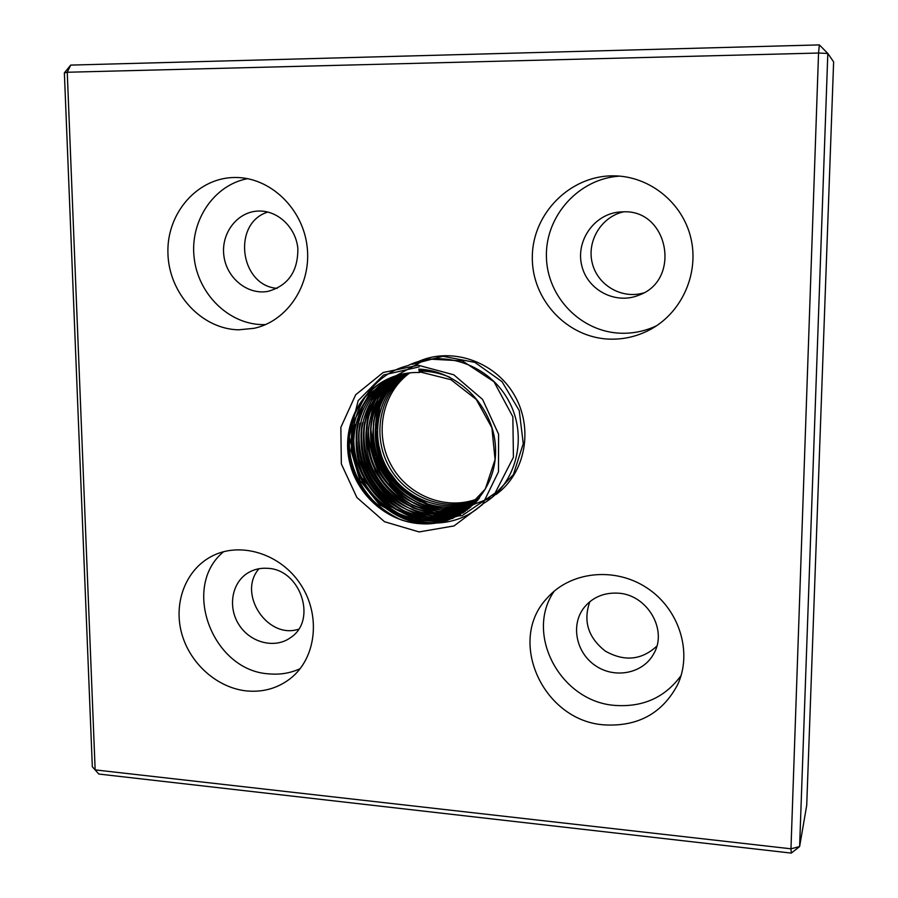 <?xml version="1.0" encoding="UTF-8"?>
<svg xmlns="http://www.w3.org/2000/svg" width="898" height="898" viewBox="0 0 898 898"><rect width="100%" height="100%" fill="white"/><g stroke="black" fill="none" stroke-linecap="round" stroke-linejoin="round"><path stroke-width="1.35" d="M819.346 44.9L827.821 53.453L818.549 53.038L819.346 44.9L70.706 65.094L67.249 72.244L64.375 72.884L70.706 65.094M790.97 848.801L799.613 846.567L791.295 853.1L790.97 848.801L95.154 769.889L98.802 774.042L92.326 766.757L95.154 769.889L67.249 72.244L818.549 53.038L790.97 848.801M98.802 774.042L791.295 853.1M64.375 72.884L92.326 766.757M806.718 805.326L799.613 846.567L827.821 53.453L833.625 61.883L806.718 805.326M604.814 724.91C543.346 721.442 506.438 640.768 547.05 598.191C570.14 571.532 614.479 566.447 646.807 587.831C679.303 608.934 692.953 652.599 677.44 685.073C662.196 713.36 637.984 726.639 604.814 724.91M610.371 339.152C567.547 338.299 531.448 299.876 532.323 256.682C532.548 213.488 570.365 175.088 614.052 175.851C649.434 176.165 682.323 202.432 690.764 237.633C699.374 272.79 682.401 311.494 651.667 328.769C638.736 335.987 624.974 339.455 610.371 339.152M238.644 329.824C201.511 329.095 168.813 293.466 167.926 253.27C166.5 213.062 197.717 177.175 235.534 177.49C270.264 177.333 302.817 208.493 307.116 246.512C311.786 284.486 287.596 321.046 254.235 328.286L238.644 329.824M247.152 690.989C217.496 688.194 189.871 663.712 181.654 633.292C173.336 602.906 185.56 570.286 211.041 556.648C239.62 541.011 280.502 553.348 300.673 584.508C321.17 615.467 316.264 658.212 290.537 678.405C277.942 688.16 263.484 692.358 247.152 690.989M418.221 365.25L453.793 374.792L482.596 399.442L498.592 434.183L498.48 471.809L482.462 504.564L454.04 525.925L419.097 531.93L384.512 521.716L356.876 497.492L341.341 463.94L340.847 427.381L355.675 394.761L383.199 372.502L418.221 365.25M419.4 372.513C410.094 372.243 401.17 373.714 392.617 376.924C360.873 388.856 342.228 424.821 348.963 459.237C355.485 493.698 386.196 521.693 420.174 523.691C459.978 527.126 495.954 493.024 495.584 450.964C495.786 408.927 459.406 370.548 418.85 369.145L419.4 372.513L420.545 372.064L450.919 379.674L476.243 399.408L491.891 427.762L495.067 459.551L485.313 489.017L464.58 510.928L436.731 521.581L406.682 519.336L379.585 504.788L359.963 480.475L351.051 450.482L354.429 419.77L369.662 393.526L394.345 376.296M420.174 523.691C386.466 521.581 356.012 493.642 349.58 459.248C342.935 424.9 361.479 388.935 393.144 376.722M409.836 372.85C381.83 392.954 373.905 434.699 391.461 465.669C408.691 496.807 448.27 511.591 479.611 497.907M408.646 372.984C379.787 392.897 371.368 435.451 389.261 466.938C406.805 498.615 447.35 513.319 478.926 498.749M407.456 373.141C377.732 392.853 368.809 436.215 387.049 468.228C404.919 500.444 446.441 515.059 478.241 499.569M406.266 373.321C375.667 392.796 366.227 437 384.827 469.531C403.022 502.296 445.554 516.799 477.556 500.366M405.065 373.512C373.59 392.752 363.611 437.809 382.593 470.878C401.137 504.193 444.701 518.539 476.894 501.118M403.876 373.736C371.491 392.707 360.974 438.639 380.359 472.247C399.262 506.124 443.893 520.29 476.243 501.836M402.686 373.972C369.381 392.662 358.302 439.504 378.114 473.661C397.41 508.1 443.141 522.052 475.614 502.498M401.496 374.241C367.237 392.628 355.597 440.424 375.88 475.121C395.591 510.154 442.501 523.815 475.053 503.082M400.306 374.522C365.071 392.606 352.858 441.412 373.658 476.67C393.863 512.287 442.007 525.588 474.593 503.554M399.116 374.825C362.837 392.594 350.074 442.512 371.491 478.342C392.258 514.565 441.76 527.351 474.301 503.845C442.018 529.102 390.933 517.091 369.426 480.25C347.212 443.837 360.513 392.606 397.915 375.162M422.969 369.448L420.073 369.594M396.725 375.521C357.999 392.695 344.248 445.621 367.63 482.619C390.237 520.11 443.331 530.774 475.121 503.015M431.455 370.784L420.219 370.335M395.535 375.892C354.878 392.987 341.027 448.899 366.777 486.435C391.64 524.6 448.035 532.02 478.118 499.726M449.876 377.283C440.323 373.186 430.49 371.132 420.365 371.155M420.006 369.213L420.545 372.064M401.092 519.819C365.576 505.776 342.834 463.963 350.355 426.292M426.247 523.904C380.438 521.053 343.451 471.506 352.768 425.674M439.638 522.49C390.248 527.126 345.113 474.829 355.17 425.08M447.642 520.346C396.983 529.427 347.29 476.232 357.55 424.507M359.806 424.395C351.96 485.65 404.313 527.115 453.086 518.258C402.023 530.033 349.692 476.681 359.907 423.923M457.183 516.316C406.053 529.741 352.218 476.602 362.253 423.34M460.405 514.554C427.762 522.625 391.169 505.495 374.219 474.817C357.146 444.218 361.849 403.876 385.927 380.011M391.651 378.552C386.836 383.401 382.245 390.102 377.901 398.656L371.907 417.952L370.795 429.087L374.904 456.869C382.357 474.582 393.706 489.141 408.949 500.534L429.042 509.48L438.74 511.534C448.854 512.702 458.373 512.174 467.297 509.952C417.312 524.847 362.837 473.942 371.446 421.162M469.059 508.571C436.697 517.024 400.149 500.175 383.367 469.688C366.451 439.279 371.48 399.15 395.805 375.802M397.084 375.88C392.089 380.763 387.397 387.352 383.008 395.67L376.689 414.999L375.499 425.192L378.833 452.446L391.281 477.366C404.56 491.913 417.997 501.522 431.612 506.203C445.15 509.929 458.16 510.277 470.642 507.247C438.482 515.474 402.27 498.704 385.612 468.453C368.831 438.28 373.748 398.488 397.78 375.196M424.013 500.983L422.745 500.455M401.586 519.987C365.654 506.045 342.643 463.738 350.478 425.764M426.483 523.893C380.404 521.166 343.227 471.181 352.892 425.158M439.773 522.456C390.159 527.205 344.854 474.458 355.294 424.552M447.72 520.312C413.933 525.745 377.755 504.609 363.712 471.809M453.164 518.225C401.877 530.089 349.412 476.277 360.031 423.385M457.228 516.294C405.896 529.798 351.926 476.187 362.365 422.79M460.45 514.532C409.275 528.978 354.53 475.772 364.689 422.228M467.33 509.929C436.956 516.35 411.048 507.493 389.586 483.36M380.629 470.013C363.881 439.717 369.235 399.397 393.728 376.509M469.082 508.549C440.166 514.722 415.101 506.708 393.885 484.482M392.482 482.866C377.497 464.401 371.278 443.466 373.804 420.062M420.758 501.892C373.321 480.834 359.907 409.713 397.814 375.196M456.622 507.987L471.394 505.989M259.006 568.726C237.151 593.365 267.301 639.556 298.551 629.229M267.873 212.04C231.807 222.996 239.732 285.777 277.168 288.348M623.594 211.816C601.312 216.732 586.607 241.18 592.276 263.17C597.574 285.261 621.775 299.427 643.552 292.928M589.829 601.705C582.982 621.135 588.145 637.591 605.308 651.095C624.379 661.826 641.554 660.176 656.82 646.145M554.223 591.142C524.129 634.235 560.868 702.359 615.848 705.469C643.563 707.164 665.306 697.174 681.099 675.498M617.6 593.14C603.613 592.545 592.422 597.383 584.026 607.665C570.432 624.974 576.089 652.902 595.655 665.8C614.995 679.045 643.069 673.5 653.632 653.924C668.191 629.891 646.953 594.106 617.6 593.14M619.755 176.131C578.75 178.455 545.311 216.059 546.411 256.637C546.972 297.227 581.32 332.462 621.64 333.248C633.775 333.495 645.404 331.014 656.528 325.783M623.526 211.816L618.845 212.063C593.634 214.6 575.45 241.461 581.825 265.875C587.674 290.436 616.039 304.994 639.264 295.015C681.492 279.895 668.494 209.661 623.526 211.816M247.59 178.668C213.892 184.966 190.05 220.684 194.069 257.064C197.717 293.489 228.171 323.931 262.07 324.616L265.55 324.605M259.668 211.041L257.951 211.075C237.094 211.906 220.874 233.435 223.871 255.672C226.498 277.965 247.455 295.105 267.795 291.412C288.067 285.822 298.08 271.499 297.844 248.465C295.947 227.98 278.503 210.94 259.668 211.041M223.714 551.653C180.577 586.697 212.5 671.3 269.456 673.893C280.311 674.847 290.548 673.096 300.156 668.673M267.222 568.311C260.375 567.873 254.1 569.321 248.387 572.632C231.684 582.319 227.418 607.317 239.182 625.064C250.677 642.99 275.259 649.041 290.761 637.479C317.623 620.013 300.347 568.95 267.222 568.311M483.899 502.757C449.606 537.666 386.724 525.678 362.758 481.283C337.592 437.551 360.199 377.283 407.995 365.609M463.963 512.331C431.231 521.21 393.998 504.249 376.936 473.291C359.716 442.433 364.925 401.642 389.754 378.148M407.872 365.621C442.478 348.491 489.219 364.453 508.672 400.856C528.563 437.023 516.294 484.493 483.247 503.587M419.209 366.867L383.592 374.994L358.156 400.665L349.21 436.899L358.964 474.593L385.332 504.586L422.509 519.572L462.144 515.609L495.056 493.148L513.409 457.295L512.859 416.773L494.001 381.74L462.324 360.873L426.584 358.942L396.254 375.667M412.137 364.33L442.916 356.281L474.874 362.377L502.038 381.684L519.246 410.599L523.253 443.646L513.42 474.537L491.823 497.537L462.638 508.594L431.276 505.944L403.314 490.263L383.614 464.412L375.611 432.926L380.752 401.249L398.319 374.971M417.536 361.939C450.673 346.415 494.472 360.906 514.094 394.615C534.052 428.133 525.442 473.369 496.022 494.517M400.654 519.673C367.922 503.913 344.114 473.931 350.242 426.752M426.09 523.904C404.212 521.457 385.859 511.602 371.054 494.338C355.327 474.47 349.199 451.739 352.667 426.146M447.597 520.357L429.671 520.784C413.911 518.887 399.655 512.859 386.915 502.712C377.373 495.157 364.341 477.276 359.178 459.069C356.551 446.508 356.192 433.959 358.1 421.42C360.48 412.519 362.77 405.986 364.947 401.844M457.172 516.328C432.017 521.132 409.32 514.947 389.059 497.761C370.93 479.689 358.998 459.641 362.152 423.834M463.054 512.926L443.444 515.16L433.532 514.262L413.147 507.987C397.466 499.108 384.849 486.862 375.285 471.248L367.013 445.778C365.385 433.139 366.373 420.814 369.987 408.792C374.881 395.939 380.606 386.409 387.184 380.191M465.321 511.4L439.616 513.342C435.564 513.342 426.673 510.704 412.968 505.428C398.566 496.74 386.881 485.133 377.923 470.631C371.155 453.849 368.023 439.627 368.55 427.964L373.242 405.234C377.789 394.155 383.727 384.995 391.045 377.744M421.375 499.849L418.838 498.502"/></g></svg>
